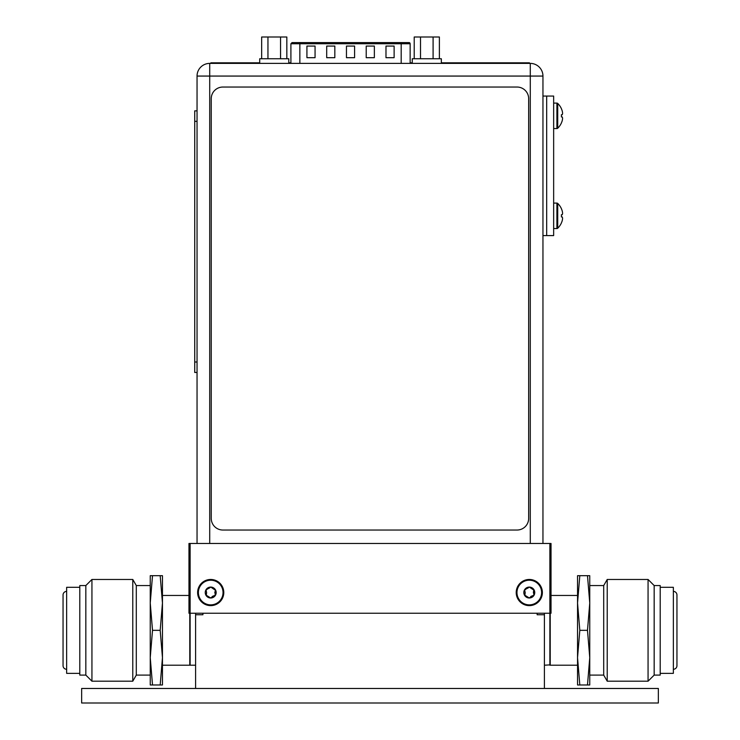 <?xml version="1.0" encoding="UTF-8"?>
<svg xmlns="http://www.w3.org/2000/svg" width="740" height="740" viewBox="0 0 740 740"><rect width="100%" height="100%" fill="white"/><g stroke="black" fill="none" stroke-linecap="round" stroke-linejoin="round"><path stroke-width="1.11" d="M202.917 613.238L202.917 614.746L195.591 614.746L195.591 688.468L544.409 688.468L544.409 614.746L537.138 614.746L537.138 613.238M195.591 614.746L195.591 613.238L195.591 614.746M190.125 543.475L551.032 543.475L551.032 613.238L188.968 613.238L188.968 543.475L190.125 543.475L190.125 665.214L195.591 665.214M544.409 614.746L544.409 613.238M544.409 665.214L550.218 664.862M533.272 595.598L534.021 595.274A5.467 5.467 0 0 1 523.827 592.546A5.467 5.467 0 0 1 534.021 589.808A5.467 5.467 0 0 1 534.021 595.274L534.104 594.886M524.475 594.84L525.169 595.598L524.475 594.951L525.197 592.546L524.558 589.808L529.294 587.079L534.021 589.808L533.744 595.543M205.896 594.84L206.58 595.598L205.887 594.951L206.608 592.546L205.979 589.808L210.706 587.079L215.442 589.808A5.467 5.467 0 0 1 210.706 598.003A5.467 5.467 0 0 1 205.979 589.808A5.467 5.467 0 0 1 215.442 589.808L215.405 590.52M214.683 595.598L215.525 594.886M197.626 592.546A13.08 13.08 0 0 0 210.706 605.625A13.08 13.08 0 0 0 223.785 592.546A13.08 13.08 0 0 0 210.706 579.466A13.08 13.08 0 0 0 197.626 592.546M549.876 543.475L549.876 665.214M516.215 592.546A13.08 13.08 0 0 0 529.294 605.625A13.08 13.08 0 0 0 542.374 592.546A13.08 13.08 0 0 0 529.294 579.466A13.08 13.08 0 0 0 516.215 592.546M197.044 543.475L197.044 76.063L209.716 76.063L209.716 63.39A12.672 12.672 0 0 0 197.044 76.063A12.672 12.672 0 0 1 209.716 63.39L530.284 63.39L530.284 76.063L542.957 76.063L542.957 543.475M542.957 76.063A12.672 12.672 0 0 0 530.284 63.39M198.385 592.546A12.321 12.321 0 0 0 210.706 604.867A12.321 12.321 0 0 0 223.036 592.546A12.321 12.321 0 0 0 210.706 580.216A12.321 12.321 0 0 0 198.385 592.546M211.298 587.44L214.286 589.475M206.275 595.543L206.608 592.546L205.887 590.141L206.922 589.484M206.58 589.484L209.975 587.708M214.831 595.598L210.706 598.003L206.895 595.598M211.464 597.346L210.706 598.003L211.298 597.643L210.706 598.003L206.58 595.598M210.706 598.003L210.123 597.643L210.706 598.003M212.177 596.505L214.23 595.617M215.21 589.577L215.155 595.543M215.414 594.581L214.804 592.546L215.423 590.502L214.831 589.484L215.525 590.196M516.964 592.546A12.321 12.321 0 0 0 529.294 604.867A12.321 12.321 0 0 0 541.615 592.546A12.321 12.321 0 0 0 529.294 580.216A12.321 12.321 0 0 0 516.964 592.546M529.877 587.44L532.874 589.475M524.854 595.543L525.197 592.546L524.475 590.141L525.511 589.484M525.169 589.484L528.554 587.708M533.42 595.598L529.294 598.003L525.474 595.598M530.043 597.346L529.294 598.003L529.877 597.643L529.294 598.003L525.169 595.598M529.294 598.003L528.702 597.643L529.294 598.003M530.756 596.505L532.809 595.617M533.993 594.581L533.392 592.546L533.799 589.577M533.42 589.484L534.002 590.502L533.198 589.493M542.957 235.588L546.675 235.588L546.675 96.061L553.649 96.061L553.649 235.588L546.675 235.588L546.675 96.061L542.957 96.061M561.401 222.897L561.429 222.916A17.307 17.307 0 0 1 557.72 228.225L557.72 203.426A17.307 17.307 0 0 1 561.429 208.736L561.401 208.754M561.429 214.72L562.215 214.72A16.974 8.482 0 0 0 562.594 213.333A16.974 14.698 0 0 0 562.215 210.937A17.27 17.27 0 0 0 561.429 208.819M561.401 216.931L561.401 214.72M561.429 222.833A17.27 17.27 0 0 0 562.215 220.705A16.974 14.698 180 0 0 562.594 218.309A16.974 8.482 180 0 0 562.215 216.931L561.429 216.931M553.649 203.093L556.905 203.093A1.165 1.165 0 0 1 557.72 203.426M553.649 228.558L556.905 228.558A1.165 1.165 0 0 0 557.72 228.225M561.401 122.905L561.429 122.923A17.307 17.307 0 0 1 557.72 128.233L557.72 103.433A17.307 17.307 0 0 1 561.429 108.743L561.401 108.752M561.429 114.728L562.215 114.728A16.974 8.482 0 0 0 562.594 113.34A16.974 14.698 0 0 0 562.215 110.945A17.27 17.27 0 0 0 561.429 108.826M561.401 116.929L561.401 114.728M561.429 122.84A17.27 17.27 0 0 0 562.215 120.713A16.974 14.698 180 0 0 562.594 118.317A16.974 8.482 180 0 0 562.215 116.939L561.429 116.939M553.649 103.1L556.905 103.1A1.165 1.165 0 0 1 557.72 103.433M553.649 128.566L556.905 128.566A1.165 1.165 0 0 0 557.72 128.233M299.857 63.39L299.857 43.743L401.191 43.743L401.191 42.578L292.069 42.578L408.989 42.578A1.165 1.165 0 0 1 410.145 43.743L410.145 63.39M385.984 46.065L394.124 46.065L394.124 57.692L385.984 57.692L385.984 46.065M306.924 46.065L315.064 46.065L315.064 57.692L306.924 57.692L306.924 46.065M366.217 46.065L374.357 46.065L374.357 57.692L366.217 57.692L366.217 46.065M326.692 46.065L334.832 46.065L334.832 57.692L326.692 57.692L326.692 46.065M346.459 46.065L354.589 46.065L354.589 57.692L346.459 57.692L346.459 46.065M286.833 58.747L286.833 37L261.664 37L261.664 58.747M267.954 37L267.954 58.747M288.785 63.39L288.785 58.747L259.721 58.747L259.721 63.39L252.71 63.39L252.71 62.817L256.429 62.817L256.429 63.39M280.543 37L280.543 58.747M439.384 58.747L439.384 37L414.215 37L414.215 58.747M420.505 37L420.505 58.747M441.336 62.817L448.505 62.817L448.505 63.39L441.336 63.39L441.336 58.747L412.263 58.747L412.263 63.39M433.094 37L433.094 58.747M528.665 98.67A11.627 11.627 0 0 0 517.038 87.043L222.87 87.043A11.627 11.627 0 0 0 211.242 98.67L211.242 518.407A11.627 11.627 0 0 0 222.87 530.034L517.038 530.034A11.627 11.627 0 0 0 528.665 518.407L528.665 98.67M194.722 110.861L197.044 110.861L194.722 110.861L194.722 372.47L197.044 372.47M448.505 63.39L529.433 63.39L529.433 62.817L525.946 62.817L525.946 63.39M214.572 62.817L214.572 63.39L210.854 63.39L210.854 62.817L252.71 62.817M214.572 63.39L252.71 63.39M448.505 62.817L525.946 62.817M412.263 62.817L410.145 62.817M290.903 62.817L288.785 62.817M259.721 62.817L256.429 62.817M210.854 62.817L210.854 63.39M444.786 62.817L444.786 63.39M160.192 684.981L162.458 684.981L162.458 657.657L160.192 630.332L162.458 603.008L162.458 657.657L160.192 684.981L152.514 684.981L150.248 657.657L152.514 630.332L150.248 603.008L152.514 575.683L150.248 575.683L150.248 675.093L136.299 675.093L132.774 681.198L91.936 681.198L85.831 675.093L79.791 675.093L79.791 585.562L85.831 585.562L85.831 675.093M160.192 575.683L162.458 603.008L162.458 575.683L152.514 575.683M150.248 657.657L150.248 684.981L152.514 684.981M160.192 630.332L152.514 630.332M136.299 675.093L136.299 585.562L150.248 585.562L150.248 603.008M136.299 585.562L132.774 579.466L132.774 681.198M132.774 579.466L91.936 579.466L91.936 681.198M91.936 579.466L85.831 585.562M79.791 673.354L66.646 673.354L66.646 587.31L79.791 587.31M66.646 591.38A3.607 3.607 0 0 0 63.048 594.988L63.048 665.676A3.607 3.607 0 0 0 66.646 669.284M189.782 613.238L189.782 665.214L162.458 665.214M188.968 595.45L162.458 595.45M579.809 575.683L577.542 575.683L577.542 603.008L579.809 630.332L577.542 657.657L577.542 603.008L579.809 575.683L587.486 575.683L589.752 603.008L587.486 630.332L589.752 657.657L587.486 684.981L589.752 684.981L589.752 585.562L603.701 585.562L607.226 579.466L648.064 579.466L654.169 585.562L660.21 585.562L660.21 675.093L654.169 675.093L654.169 585.562M579.809 684.981L577.542 657.657L577.542 684.981L587.486 684.981M589.752 603.008L589.752 575.683L587.486 575.683M579.809 630.332L587.486 630.332M603.701 585.562L603.701 675.093L589.752 675.093L589.752 657.657M603.701 675.093L607.226 681.198L607.226 579.466M607.226 681.198L648.064 681.198L648.064 579.466M648.064 681.198L654.169 675.093M660.21 587.31L673.354 587.31L673.354 673.354L660.21 673.354M673.354 669.284A3.607 3.607 0 0 0 676.952 665.676L676.952 594.988A3.607 3.607 0 0 0 673.354 591.38M577.542 665.214L550.218 665.214L550.218 613.238M551.032 595.45L577.542 595.45M658.35 688.468L81.65 688.468L81.65 703L658.35 703L658.35 688.468M530.284 543.475L530.284 76.063L209.716 76.063L209.716 543.475M556.905 228.558L556.905 203.093M556.905 128.566L556.905 103.1M401.191 63.39L401.191 43.743L410.145 43.743M290.903 63.39L290.903 43.743L299.857 43.743L299.857 42.578M197.044 121.323L194.722 121.323M197.044 362.008L194.722 362.008M290.903 43.743L292.069 42.578"/></g></svg>

